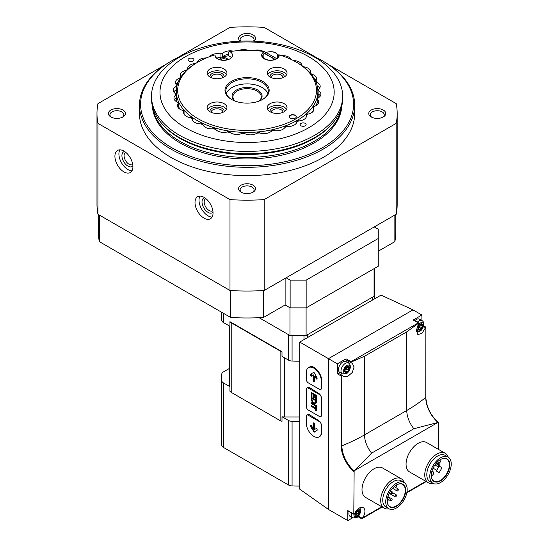 <?xml version="1.0" encoding="UTF-8"?>
<svg xmlns="http://www.w3.org/2000/svg" width="548" height="548" viewBox="0 0 548 548"><rect width="100%" height="100%" fill="white"/><g stroke="black" fill="none" stroke-linecap="round" stroke-linejoin="round"><path stroke-width="0.82" d="M98.393 214.501L98.393 232.133A148.693 85.844 0 0 0 99.304 241.62L230.639 317.45A148.693 85.844 0 0 0 263.519 317.45L285.131 304.976L290.139 307.866L306.161 307.866L378.257 266.239L378.257 229.242L374.25 226.927L396.211 214.247A150.104 86.666 0 0 0 397.184 204.383L397.184 113.498A150.104 86.666 0 0 0 396.211 103.634L328.499 64.541M99.304 215.028L99.304 241.62M230.639 290.522L230.639 317.45M263.519 290.522L263.519 317.45M285.131 278.377L285.131 304.976M165.66 64.541L97.948 103.634A150.104 86.666 0 0 0 96.975 113.498L96.975 204.383A150.104 86.666 0 0 0 97.948 214.247L229.989 290.481A150.104 86.666 0 0 0 264.17 290.481L286.131 277.802L290.139 280.11L290.139 307.866M290.139 280.11L306.161 280.11L306.161 307.866M306.161 280.11L378.257 238.49M378.257 251.21L394.861 241.62A148.693 85.844 0 0 0 395.772 232.133L395.772 214.501M394.861 215.028L394.861 241.62M286.131 277.802L374.25 226.927M316.689 57.725L264.17 27.4A150.104 86.666 0 0 0 229.989 27.4L177.47 57.725M96.975 113.498A150.104 86.666 0 0 0 97.948 123.369L97.948 214.247M123.917 151.077A12.748 7.357 60 0 1 132.239 162.311A12.748 7.357 60 0 1 130.287 172.524A12.748 7.357 60 0 1 117.546 165.16A12.748 7.357 60 0 1 117.546 150.447A12.748 7.357 60 0 1 123.917 151.077M204.02 197.328A12.748 7.357 60 0 1 212.35 208.555A12.748 7.357 60 0 1 210.398 218.768A12.748 7.357 60 0 1 197.65 211.412A12.748 7.357 60 0 1 197.65 196.698A12.748 7.357 60 0 1 204.02 197.328M97.948 123.369L229.989 199.602L229.989 290.481M229.989 199.602A150.104 86.666 0 0 0 264.17 199.602L264.17 290.481M264.17 199.602L396.211 123.369L396.211 214.247M396.211 123.369A150.104 86.666 0 0 0 397.184 113.498M383.264 110.032A8.494 4.905 180 0 1 383.264 116.971A8.494 4.905 180 0 1 371.243 116.971A8.494 4.905 180 0 1 371.243 110.032A8.494 4.905 180 0 1 383.264 110.032M122.916 110.032A8.494 4.905 180 0 1 122.916 116.971A8.494 4.905 180 0 1 110.902 116.971A8.494 4.905 180 0 1 110.902 110.032A8.494 4.905 180 0 1 122.916 110.032M240.154 41.189A8.494 4.905 180 0 1 241.593 34.599A8.494 4.905 180 0 1 253.087 34.873A8.494 4.905 180 0 1 254.005 41.189M253.087 185.183A8.494 4.905 180 0 1 253.087 192.122A8.494 4.905 180 0 1 241.072 192.122A8.494 4.905 180 0 1 241.072 185.183A8.494 4.905 180 0 1 253.087 185.183M184.635 54.451A106.49 61.479 0 0 0 171.777 60.773L170.976 61.239A107.62 62.136 0 0 0 139.459 105.175L139.459 113.498A107.62 62.136 0 0 0 170.976 157.434A107.62 62.136 0 0 0 288.269 170.908A107.62 62.136 0 0 0 354.707 113.498L354.707 105.175A107.62 62.136 0 0 0 323.183 61.239L322.382 60.773A106.49 61.479 0 0 0 309.524 54.451M139.459 105.175A107.62 62.136 0 0 0 170.976 149.111A107.62 62.136 0 0 0 288.269 162.578A107.62 62.136 0 0 0 354.707 105.175M171.777 60.773A106.49 61.479 0 0 0 171.777 147.727A106.49 61.479 0 0 0 322.382 147.727A106.49 61.479 0 0 0 322.382 60.773M212.076 217.056A12.748 7.357 60 0 1 201.657 209.096A12.748 7.357 60 0 1 199.979 196.095M213.014 212.172A8.494 4.905 60 0 1 203.781 207.87A8.494 4.905 60 0 1 204.671 197.725M212.836 210.665A6.96 4.021 60 0 1 212.597 210.822A6.96 4.021 60 0 1 205.63 206.802A6.96 4.021 60 0 1 205.63 198.766A6.96 4.021 60 0 1 205.897 198.636M131.965 170.805A12.748 7.357 60 0 1 121.546 162.852A12.748 7.357 60 0 1 119.868 149.851M132.904 165.921A8.494 4.905 60 0 1 123.677 161.626A8.494 4.905 60 0 1 124.567 151.481M132.732 164.414A6.96 4.021 60 0 1 132.486 164.578A6.96 4.021 60 0 1 125.526 160.557A6.96 4.021 60 0 1 125.526 152.515A6.96 4.021 60 0 1 125.787 152.385M241.668 192.437A6.96 4.021 180 0 1 240.12 189.909A6.96 4.021 180 0 1 244.415 186.19A6.96 4.021 180 0 1 252.005 187.067A6.96 4.021 180 0 1 254.046 189.909A6.96 4.021 180 0 1 252.491 192.437M240.668 41.169A6.96 4.021 180 0 1 240.12 39.6A6.96 4.021 180 0 1 244.415 35.88A6.96 4.021 180 0 1 252.005 36.757A6.96 4.021 180 0 1 254.046 39.6A6.96 4.021 180 0 1 253.491 41.169M111.497 117.279A6.96 4.021 180 0 1 109.943 114.751A6.96 4.021 180 0 1 114.244 111.038A6.96 4.021 180 0 1 121.834 111.908A6.96 4.021 180 0 1 123.869 114.751A6.96 4.021 180 0 1 122.32 117.279M371.839 117.279A6.96 4.021 180 0 1 370.29 114.751A6.96 4.021 180 0 1 374.592 111.038A6.96 4.021 180 0 1 382.175 111.908A6.96 4.021 180 0 1 384.216 114.751A6.96 4.021 180 0 1 382.668 117.279M282.001 351.727L229.941 321.669A6.09 3.514 0 0 0 231.222 322.758L280.124 350.987A6.09 3.514 0 0 0 282.001 351.727L282.001 356.358L288.508 360.111L288.508 334.677L259.101 317.696L289.961 335.506A76.467 44.148 0 0 0 306.099 335.506L374.072 296.263A76.467 44.148 0 0 0 374.496 291.605A76.467 44.148 0 0 0 374.263 288.173M289.961 307.757L289.961 335.506M374.072 268.657L374.072 296.263M306.099 307.866L306.099 335.506M351.062 362.797L345.767 359.762L346.055 358.81L337.383 363.81L299.715 342.068L299.715 489.172L328.471 509.441L347.795 520.6L352.576 517.839M299.715 342.068L381.052 295.112L412.98 309.873L328.471 358.666L328.471 509.441M319.162 436.893L319.648 436.612C321.005 435.776 321.703 434.174 321.731 431.817L321.731 424.878L319.833 421.35L309.394 414.658L308.051 414.473L306.928 415.124A2.829 1.637 -120 0 0 306.339 416.425L306.339 423.357A10.618 6.131 -120 0 0 310.976 434.05A10.618 6.131 -120 0 0 319.162 436.893A10.618 6.131 -120 0 0 321.361 432.03L321.361 425.097A2.829 1.637 -120 0 0 319.354 421.624L308.339 415.268A2.829 1.637 -120 0 0 306.928 415.124M320.964 416.418L321.731 415.048L321.731 397.711L319.833 394.176L309.394 387.484L308.051 387.306L306.928 387.957A2.829 1.637 -120 0 0 306.339 389.251L306.339 406.595A2.829 1.637 -120 0 0 308.339 410.062L319.354 416.425A2.829 1.637 -120 0 0 320.772 416.562A2.829 1.637 -120 0 0 321.361 415.268L321.361 397.923A2.829 1.637 -120 0 0 319.354 394.457L308.339 388.094A2.829 1.637 -120 0 0 306.928 387.957M320.964 389.244L321.731 387.881L321.731 380.942C322.012 373.702 313.689 364.167 309.586 367.023L308.538 367.626A10.618 6.131 -120 0 0 306.339 372.482L306.339 379.422A2.829 1.637 -120 0 0 308.339 382.894L319.354 389.251A2.829 1.637 -120 0 0 320.772 389.388A2.829 1.637 -120 0 0 321.361 388.094L321.361 381.155A10.618 6.131 -120 0 0 316.723 370.469A10.618 6.131 -120 0 0 308.538 367.626M421.892 320.546L421.892 315.018L413.219 320.025L418.768 323.06L406.774 331.841L406.774 410.466A169.935 98.113 0 0 0 425.755 397.416L425.755 397.04M421.892 315.018L412.98 309.873M438.318 449.292L438.318 422.679M348.192 510.818L347.795 510.585L347.795 520.6M347.795 510.585L353.803 514.051L354.131 470.814L437.982 422.405A22.591 13.042 60 0 1 425.755 397.416L425.858 327.135L421.939 333.444L417.864 334.568L416.405 330.259L418.836 323.08L413.219 320.025M337.383 363.81L337.383 373.825L341.178 376.024L341.178 445.791L341.904 445.825A169.935 98.113 0 0 0 364.516 434.865L406.774 410.466A20.023 11.563 60 0 0 413.87 428.735L437.283 422.666M433.036 483.363A16.995 9.809 -60 0 1 428.269 482.733L409.589 471.958A16.995 9.809 -60 0 1 409.589 452.333A16.995 9.809 -60 0 1 426.584 442.524L445.257 453.306A16.995 9.809 -60 0 1 448.182 457.121M388.977 508.797A16.995 9.809 -60 0 1 384.21 508.174L365.53 497.392A16.995 9.809 -60 0 1 365.53 477.767A16.995 9.809 -60 0 1 382.525 467.958L401.198 478.74A16.995 9.809 -60 0 1 404.129 482.555M353.803 514.051L354.542 513.873A7.932 4.576 120 0 1 363.276 507.66A7.932 4.576 120 0 1 362.646 517.805L361.475 518.483L362.228 518.305L358.584 516.202M345.767 359.762L351.179 362.865L351.062 361.694L418.227 322.916M351.186 362.07L364.516 356.241L406.774 331.841M354.131 470.814A22.591 13.042 60 0 1 341.904 445.825L341.904 375.599L342.39 375.62L341.178 376.024M351.179 362.865L352.289 363.269L354.083 366.989L352.275 372.455L347.85 376.353L343.329 376.401L342.39 375.62M354.83 470.266L371.613 453.134L413.87 428.735M396.362 485.021A12.775 7.377 -60 0 1 402.643 484.446A12.775 7.377 -60 0 1 404.602 494.68A12.775 7.377 -60 0 1 396.259 505.941A12.775 7.377 -60 0 1 389.875 506.571A12.775 7.377 -60 0 1 387.231 500.838M229.434 326.005L229.434 385.251A6.09 3.514 0 0 0 229.941 386.655L229.941 391.279A6.09 3.514 0 0 0 231.222 392.361L280.124 420.597A6.09 3.514 0 0 0 282.001 421.337L282.001 416.713A6.09 3.514 0 0 0 284.426 417.001L299.715 417.001M229.941 321.669L229.941 326.293L223.433 322.539L223.433 313.285M307.544 337.554L307.544 334.677L372.626 297.098L372.626 299.975M221.556 312.209L221.556 317.045A76.467 44.148 0 0 0 221.789 320.484A5.665 3.267 0 0 0 223.433 322.539M288.508 360.111A5.665 3.267 0 0 0 292.077 361.057A76.467 44.148 0 0 0 299.715 361.18M292.077 361.057L292.077 335.623A76.467 44.148 0 0 0 303.982 335.623L303.982 339.609M374.263 299.03L374.263 295.043A76.467 44.148 0 0 0 374.496 291.605L374.496 268.41M229.434 368.441L223.433 371.907A5.665 3.267 0 0 0 221.789 373.962A76.467 44.148 0 0 0 221.556 377.401A76.467 44.148 0 0 0 221.789 380.839A5.665 3.267 0 0 0 223.433 382.894L229.941 386.655M282.001 416.713L288.508 420.467A5.665 3.267 0 0 0 292.077 421.419A76.467 44.148 0 0 0 299.715 421.535M221.556 377.401L221.556 441.921A76.467 44.148 0 0 0 221.789 445.353A5.665 3.267 0 0 0 223.433 447.415L288.508 484.987A5.665 3.267 0 0 0 292.077 485.932A76.467 44.148 0 0 0 299.715 486.055M396.457 506.284A13.056 7.535 -60 0 1 387.224 500.954A13.056 7.535 -60 0 1 396.457 484.966A13.056 7.535 -60 0 1 405.691 490.296A13.056 7.535 -60 0 1 396.457 506.284M396.457 507.996A15.152 8.747 -60 0 1 388.881 508.75A15.152 8.747 -60 0 1 388.881 491.248A15.152 8.747 -60 0 1 404.034 482.5A15.152 8.747 -60 0 1 406.356 494.645A15.152 8.747 -60 0 1 396.457 507.996M388.881 508.75L385.881 507.01A15.152 8.747 -60 0 1 385.881 489.515A15.152 8.747 -60 0 1 401.033 480.767L404.034 482.5M384.21 508.174A16.995 9.809 -60 0 1 384.21 488.549A16.995 9.809 -60 0 1 401.198 478.74M440.414 459.587A12.775 7.377 -60 0 1 446.702 459.012A12.775 7.377 -60 0 1 448.661 469.246A12.775 7.377 -60 0 1 440.318 480.5A12.775 7.377 -60 0 1 433.934 481.137A12.775 7.377 -60 0 1 431.283 475.404M440.517 480.849A13.056 7.535 -60 0 1 431.283 475.52A13.056 7.535 -60 0 1 440.517 459.525A13.056 7.535 -60 0 1 449.75 464.855A13.056 7.535 -60 0 1 440.517 480.849M440.517 482.562A15.152 8.747 -60 0 1 432.941 483.309A15.152 8.747 -60 0 1 432.941 465.814A15.152 8.747 -60 0 1 448.093 457.066A15.152 8.747 -60 0 1 450.415 469.204A15.152 8.747 -60 0 1 440.517 482.562M432.941 483.309L429.94 481.576A15.152 8.747 -60 0 1 429.94 464.081A15.152 8.747 -60 0 1 445.092 455.333L448.093 457.066M428.269 482.733A16.995 9.809 -60 0 1 428.269 463.115A16.995 9.809 -60 0 1 445.257 453.306M438.606 465.136L438.606 467.088L436.749 470.3A0.849 0.493 120 0 0 436.749 471.28L438.729 472.424A0.849 0.493 120 0 0 439.578 471.938L441.565 468.506A0.849 0.493 120 0 0 441.565 467.519L439.708 466.451L439.845 463.471A0.993 0.575 120 0 0 439.654 462.875A0.993 0.575 120 0 0 438.832 463.204A0.993 0.575 120 0 0 438.462 464.272L438.606 465.136L435.927 463.594M438.606 467.088L434.913 464.951M436.749 471.28L438.729 472.424M387.231 500.769L387.991 500.331A1.699 0.98 120 0 0 389.101 498.831A1.699 0.98 120 0 0 388.84 497.474A1.699 0.98 120 0 0 387.991 497.557L387.587 497.783M392.094 494.029A1.13 0.651 120 0 0 392.834 493.029A1.13 0.651 120 0 0 392.663 492.125A1.13 0.651 120 0 0 391.525 492.775A1.13 0.651 120 0 0 391.525 494.084A1.13 0.651 120 0 0 392.094 494.029M395.204 485.788A1.13 0.651 120 0 0 395.142 487.199A1.13 0.651 120 0 0 395.704 487.145A1.13 0.651 120 0 0 396.444 486.145A1.13 0.651 120 0 0 396.273 485.24A1.13 0.651 120 0 0 396.088 485.185M397.601 490.85A1.13 0.651 120 0 0 398.341 489.85A1.13 0.651 120 0 0 398.17 488.946A1.13 0.651 120 0 0 397.033 489.597A1.13 0.651 120 0 0 397.033 490.905A1.13 0.651 120 0 0 397.601 490.85M395.704 496.741A1.13 0.651 120 0 0 396.444 495.741A1.13 0.651 120 0 0 396.273 494.837A1.13 0.651 120 0 0 395.142 495.488A1.13 0.651 120 0 0 395.142 496.796A1.13 0.651 120 0 0 395.704 496.741M391.327 500.769A1.13 0.651 120 0 0 392.067 499.769A1.13 0.651 120 0 0 391.895 498.865A1.13 0.651 120 0 0 390.758 499.516A1.13 0.651 120 0 0 390.758 500.824A1.13 0.651 120 0 0 391.327 500.769M431.29 475.609A2.124 1.226 120 0 0 432.139 475.424A2.124 1.226 120 0 0 433.53 473.554A2.124 1.226 120 0 0 433.201 471.849A2.124 1.226 120 0 0 431.653 472.335M439.53 462.807A2.124 1.226 120 0 0 440.599 459.484M437.941 461.437A2.124 1.226 120 0 0 437.873 461.848M339.972 374.209A7.932 4.576 120 0 0 342.226 373.805M348.453 363.016A7.932 4.576 120 0 0 347.679 360.858M342.24 375.531L338.061 373.106L337.383 373.825M342.274 373.832L339.774 372.387A6.234 3.596 -60 0 1 339.774 365.194A6.234 3.596 -60 0 1 346 361.598L348.507 363.043A6.234 3.596 -60 0 0 342.274 366.639A6.234 3.596 -60 0 0 342.274 373.832L346.384 373.626C347.822 373.099 349.11 371.229 350.241 368.023C350.528 365.441 349.953 363.783 348.507 363.043M414.788 320.738A6.234 3.596 -60 0 1 419.501 319.162L422.001 320.607A6.234 3.596 -60 0 0 417.288 322.183M351.7 513.031A6.234 3.596 -60 0 0 352.686 517.901L350.186 516.456A6.234 3.596 -60 0 1 349.192 511.585M346.891 372.078A3.398 1.959 -60 0 1 344.808 369.119A3.398 1.959 -60 0 1 348.973 366.715A3.398 1.959 -60 0 1 346.891 372.078M346.288 367.386A1.171 0.678 120 0 0 346.309 367.393A1.171 0.678 120 0 0 347.494 366.687A0.671 0.384 120 0 1 348.295 366.763A1.171 0.678 120 0 0 348.501 367.592A1.171 0.678 120 0 0 348.898 367.619A0.671 0.384 120 0 1 348.898 368.681A1.171 0.678 120 0 0 348.295 370.236A0.671 0.384 120 0 1 347.507 371.229A0.671 0.384 120 0 0 347.507 371.229A1.171 0.678 -60 0 0 347.48 371.215A1.171 0.678 -60 0 0 346.288 371.921A0.671 0.384 120 0 1 345.493 371.852A1.171 0.678 120 0 0 345.288 371.017A1.171 0.678 120 0 0 344.891 370.996A0.671 0.384 120 0 1 344.891 369.927A1.171 0.678 120 0 0 345.493 368.379A0.671 0.384 120 0 1 346.281 367.379L346.288 367.386A0.671 0.384 120 0 0 346.281 367.379L346.309 367.393M357.31 516.148A3.398 1.959 -60 0 1 355.227 513.188A3.398 1.959 -60 0 1 359.385 510.784A3.398 1.959 -60 0 1 357.31 516.148M356.707 511.455A1.171 0.678 120 0 0 356.721 511.462A1.171 0.678 120 0 0 357.913 510.757A0.671 0.384 120 0 1 358.707 510.832A1.171 0.678 120 0 0 358.913 511.661A1.171 0.678 120 0 0 359.31 511.688A0.671 0.384 120 0 1 359.31 512.75A1.171 0.678 120 0 0 358.707 514.298A0.671 0.384 120 0 1 357.919 515.298A0.671 0.384 120 0 0 357.919 515.298A1.171 0.678 -60 0 0 357.892 515.284A1.171 0.678 -60 0 0 356.707 515.99A0.671 0.384 120 0 1 355.905 515.915A1.171 0.678 120 0 0 355.7 515.086A1.171 0.678 120 0 0 355.303 515.058A0.671 0.384 120 0 1 355.303 513.997A1.171 0.678 120 0 0 355.905 512.449A0.671 0.384 120 0 1 356.693 511.448L356.707 511.455A0.671 0.384 120 0 0 356.693 511.448L356.721 511.462M420.391 329.649A3.398 1.959 -60 0 1 418.309 326.683A3.398 1.959 -60 0 1 422.474 324.286A3.398 1.959 -60 0 1 420.391 329.649M419.789 324.95A1.171 0.678 120 0 0 419.802 324.964A1.171 0.678 120 0 0 420.994 324.258A0.671 0.384 120 0 1 421.789 324.327A1.171 0.678 120 0 0 422.001 325.156A1.171 0.678 120 0 0 422.392 325.183A0.671 0.384 120 0 1 422.392 326.245A1.171 0.678 120 0 0 421.789 327.8A0.671 0.384 120 0 1 421.001 328.8A0.671 0.384 120 0 0 421.001 328.8A1.171 0.678 -60 0 0 420.974 328.779A1.171 0.678 -60 0 0 419.789 329.485A0.671 0.384 120 0 1 418.994 329.416A1.171 0.678 120 0 0 418.782 328.588A1.171 0.678 120 0 0 418.391 328.56A0.671 0.384 120 0 1 418.391 327.499A1.171 0.678 120 0 0 418.994 325.944A0.671 0.384 120 0 1 419.782 324.943L419.789 324.95A0.671 0.384 120 0 0 419.782 324.943L419.802 324.964M345.521 370.085A0.671 0.384 120 0 0 346.288 369.078A1.171 0.678 120 0 1 346.891 367.523A0.671 0.384 120 0 0 347.185 367.105M345.473 370.058L345.493 370.071A1.171 0.678 120 0 0 345.473 370.058A1.171 0.678 120 0 0 344.596 370.352M355.933 514.154A0.671 0.384 120 0 0 356.707 513.147A1.171 0.678 120 0 1 357.303 511.592A0.671 0.384 120 0 0 357.604 511.174M357.878 515.271L355.905 514.14A1.171 0.678 120 0 0 355.892 514.127A1.171 0.678 120 0 0 355.008 514.421M419.015 327.649A0.671 0.384 120 0 0 419.789 326.642A1.171 0.678 120 0 1 420.391 325.094A0.671 0.384 120 0 0 420.686 324.669M418.973 327.629L418.987 327.636A1.171 0.678 120 0 0 418.973 327.629A1.171 0.678 120 0 0 418.09 327.916M317.011 377.586L314.209 372.729L313.641 372.407L310.839 374.024L310.723 375.442L311.408 376.161L313.127 375.168L313.127 380.565L314.326 381.723L314.723 381.49L314.723 376.092L316.443 379.072L317.128 379.141L317.011 377.586M313.641 372.407L310.839 374.024L311.339 373.736L311.223 375.147L311.901 375.873M316.354 402.198L316.354 400.239L311.346 397.348L311.346 399.307A3.555 2.055 -120 0 0 312.99 402.732A3.555 2.055 -120 0 0 315.627 403.575A3.555 2.055 -120 0 0 316.354 402.198M316.354 399.54L316.354 395.382L311.346 392.491L311.346 396.649L311.997 397.026L311.997 393.615L313.6 394.539L313.6 397.601L314.251 397.978L314.251 394.916L315.703 395.752L315.703 399.163L316.354 399.54M316.354 406.945L315.655 406.534L315.655 408.096L311.346 405.609L311.346 406.424L315.655 408.904L315.655 410.466L316.354 410.87L316.354 406.945M316.354 405.609L311.346 402.718L311.346 403.534L316.354 406.424L316.354 405.609M314.326 423.344L313.127 423.118L313.127 428.509L311.408 425.536L310.723 425.467L310.839 427.015L314.209 432.201L317.128 430.324L317.128 429.166L316.443 428.447L314.723 429.433L314.723 424.042L314.326 423.344M316.443 428.447L315.23 429.146M314.723 381.374L313.627 380.278L313.627 374.88L313.127 375.168M317.128 379.01L315.23 375.805L314.723 376.092M313.627 422.94L313.627 428.221L313.127 428.509M311.223 425.31L311.339 426.728L314.71 431.913M311.846 403.013L311.346 403.534M311.846 403.239L316.354 405.842M316.155 406.828L316.155 407.808L315.655 408.096M311.846 405.904L311.346 406.424M311.846 406.13L316.155 408.616L315.655 408.904M316.155 408.616L316.155 410.178L315.655 410.466M311.846 392.779L311.846 396.362L311.346 396.649M313.6 394.539L314.1 394.252L312.497 393.327L311.997 393.615M314.1 394.252L314.1 397.314L313.6 397.601M315.703 395.752L316.203 395.464L314.751 394.629L314.251 394.916M316.203 395.464L316.203 398.875L315.703 399.163M311.846 397.636L311.846 399.019L311.346 399.307M315.655 400.643L312.045 398.56L312.045 399.718A2.562 1.48 -120 0 0 313.244 402.157A2.562 1.48 -120 0 0 315.127 402.753A2.562 1.48 -120 0 0 315.655 401.794L315.655 400.643L316.155 400.348L312.545 398.273L312.045 398.56M315.127 402.753L315.634 402.465A2.562 1.48 -120 0 0 316.155 401.506L315.655 401.794M316.155 401.506L316.155 400.348M311.846 399.019A3.555 2.055 -120 0 0 312.237 400.554M313.134 402.047A3.555 2.055 -120 0 0 315.86 403.397M266.102 52.54L265.492 52.882L266.102 52.54L276.35 58.451A7.336 4.233 0 0 0 275.61 52.964A7.336 4.233 0 0 0 266.102 52.54M318.162 96.27A71.089 41.045 0 0 0 317.888 93.187M176.278 93.187A71.089 41.045 0 0 0 176.127 94.304M192.273 119.272L192.273 117.902A71.089 41.045 180 0 1 191.403 117.279L190.567 117.656A71.658 41.367 180 0 0 192.238 118.848A8.782 5.069 0 0 0 200.965 123.889L201.808 123.403A71.089 41.045 180 0 0 202.883 123.91L203.027 124.855A71.658 41.367 180 0 1 200.965 123.889M184.06 114.203L184.06 110.751A71.089 41.045 180 0 1 183.429 110.038L182.642 110.319A71.658 41.367 180 0 0 183.847 111.682A8.782 5.069 0 0 0 183.669 112.71A8.782 5.069 0 0 0 190.567 117.656M178.6 102.771L178.223 103.668A71.658 41.367 180 0 1 177.538 102.188L178.237 101.997A71.089 41.045 180 0 0 178.6 102.771L178.6 106.702A71.089 41.045 0 0 0 179.977 109.237M176.127 94.311L175.607 95.153A71.658 41.367 180 0 1 175.47 93.626L176.059 93.509A71.089 41.045 180 0 0 176.127 94.311L176.127 98.243A71.089 41.045 0 0 0 176.792 101.839M176.278 92.037A71.089 41.045 0 0 0 176.072 93.729M176.764 86.748L176.764 85.741A71.089 41.045 180 0 1 176.977 84.947L176.977 85.783M180.47 77.672L180.47 77.432A71.089 41.045 180 0 1 180.963 76.679L180.963 76.898M187.087 69.822L187.087 69.747A71.089 41.045 180 0 1 187.841 69.075L187.841 69.137M196.814 62.739L196.41 62.972A71.658 41.367 180 0 0 195.485 63.52L196.321 63.027A71.089 41.045 180 0 1 196.814 62.739A71.089 41.045 180 0 1 196.91 62.684M220.954 57.239L220.954 53.594A71.089 41.045 180 0 1 222.255 53.307L222.255 56.944M265.807 52.17A71.089 41.045 180 0 1 266.15 52.224L266.15 52.3M278.733 56.903L278.733 55.012A71.089 41.045 180 0 1 278.85 55.047M301.886 65.65L301.886 65.623A71.089 41.045 180 0 1 302.763 66.246L302.763 66.281M310.1 72.898L310.1 72.774A71.089 41.045 180 0 1 310.73 73.487L310.73 73.624M315.566 81.145L315.566 80.755A71.089 41.045 180 0 1 315.922 81.529L315.922 81.974M318.066 97.928A71.089 41.045 0 0 0 318.169 95.695A71.089 41.045 0 0 0 318.107 93.948L318.107 90.016A71.089 41.045 180 0 0 318.032 89.214L318.032 93.146A71.089 41.045 0 0 0 317.888 92.037M311.942 112.491A71.089 41.045 0 0 0 313.196 110.778L313.196 106.846A71.089 41.045 180 0 0 313.696 106.093L314.442 106.333A8.782 5.069 0 0 0 318.778 101.955A8.782 5.069 0 0 0 317.635 99.455A71.658 41.367 180 0 0 318.046 97.941L317.402 97.784A71.089 41.045 180 0 1 317.182 98.578L317.182 102.51A71.089 41.045 0 0 1 316.052 105.634M298.681 120.93A71.658 41.367 180 0 1 296.797 122.012L296.852 121.067A71.089 41.045 180 0 0 297.838 120.498L298.681 120.93A8.782 5.069 0 0 0 306.483 115.895A8.782 5.069 0 0 0 306.442 115.395A71.658 41.367 180 0 0 307.887 114.107L307.079 113.779A71.089 41.045 180 0 1 306.318 114.45L306.318 116.875M287.214 126.499L286.378 125.965A71.089 41.045 180 0 1 285.213 126.403L284.987 127.335A71.658 41.367 180 0 0 287.214 126.499A8.782 5.069 0 0 0 296.797 122.012M273.993 130.568L273.205 129.931A71.089 41.045 180 0 1 271.904 130.219L271.513 131.116A71.658 41.367 180 0 0 273.993 130.568A8.782 5.069 0 0 0 284.987 127.335M259.601 132.959L258.889 132.232A71.089 41.045 180 0 1 257.512 132.363L256.978 133.198A71.658 41.367 180 0 0 259.601 132.959A8.782 5.069 0 0 0 271.513 131.116M244.655 133.568L244.052 132.767A71.089 41.045 180 0 1 242.668 132.726L242.004 133.493A71.658 41.367 180 0 0 244.655 133.568A8.782 5.069 0 0 0 256.978 133.198M229.818 132.376L229.352 131.506A71.089 41.045 180 0 1 228.009 131.301L227.256 131.979A71.658 41.367 180 0 0 229.818 132.376A8.782 5.069 0 0 0 242.004 133.493M215.741 129.424L215.426 128.513A71.089 41.045 180 0 1 214.193 128.15L213.371 128.732A71.658 41.367 180 0 0 215.741 129.424A8.782 5.069 0 0 0 227.256 131.979M317.861 97.9A70.802 40.881 0 0 0 317.888 96.852L317.888 91.53A70.802 40.881 180 0 1 274.178 129.301A70.802 40.881 180 0 1 197.013 120.437A70.802 40.881 180 0 1 176.278 91.53A70.802 40.881 180 0 1 197.013 62.623L198.013 62.047A69.391 40.059 180 0 1 214.987 54.855A8.782 5.069 0 0 0 214.953 55.266A8.782 5.069 0 0 0 223.735 60.335A8.782 5.069 0 0 0 232.516 55.266A8.782 5.069 0 0 0 229.77 51.581L228.352 52.108L228.352 55.807A70.802 40.881 0 0 0 216.707 58.3M176.278 91.53L176.278 96.852A70.802 40.881 0 0 0 176.805 101.846M215.309 56.684L214.987 54.855M265.807 52.43L264.396 51.581A8.782 5.069 0 0 0 261.643 55.266A8.782 5.069 0 0 0 270.424 60.335A8.782 5.069 0 0 0 279.206 55.266A8.782 5.069 0 0 0 279.179 54.855L278.85 56.684M279.179 54.855A69.391 40.059 180 0 1 296.146 62.047L297.146 62.623A70.802 40.881 180 0 1 317.888 91.53M296.146 62.047A69.391 40.059 180 0 1 296.146 118.704A69.391 40.059 180 0 1 198.013 118.704A69.391 40.059 180 0 1 198.013 62.047M278.733 55.012L278.425 55.019A8.782 5.069 0 0 0 277.672 54.252M233.181 51.128A8.782 5.069 0 0 0 222.646 53.334L222.255 53.307M220.954 53.594L220.166 53.882A8.782 5.069 0 0 0 209.432 56.725M187.087 69.747L186.272 70.343A71.658 41.367 180 0 1 187.717 69.055L187.841 69.075M180.47 77.432L179.723 78.117A71.658 41.367 180 0 1 180.676 76.686L180.963 76.679M176.764 85.741L176.114 86.509A71.658 41.367 180 0 1 176.525 84.995L176.977 84.947M184.06 110.751L183.847 111.682M192.273 117.902L192.238 118.786M306.442 115.395L306.318 114.45M314.442 106.333A71.658 41.367 180 0 1 313.49 107.764L313.196 106.846M317.635 99.455L317.182 98.578M318.032 89.214L318.552 89.297A71.658 41.367 180 0 1 318.696 90.824L318.107 90.016M315.566 80.755L315.936 80.782A71.658 41.367 180 0 1 316.628 82.262L315.922 81.529M310.1 72.774L310.312 72.761A71.658 41.367 180 0 1 311.517 74.131L310.73 73.487M301.886 65.623L301.921 65.596A71.658 41.367 180 0 1 303.592 66.788L302.763 66.246M229.77 51.581A69.391 40.059 180 0 1 264.396 51.581M262.704 81.357A22.091 12.755 180 0 1 262.704 99.394A22.091 12.755 180 0 1 231.462 99.394A22.091 12.755 180 0 1 231.462 81.357A22.091 12.755 180 0 1 262.704 81.357M270.109 111.765A9.912 5.72 0 0 0 280.912 113.004A9.912 5.72 0 0 0 287.036 107.716A9.912 5.72 0 0 0 284.131 103.668A9.912 5.72 0 0 0 273.329 102.428A9.912 5.72 0 0 0 267.205 107.716A9.912 5.72 0 0 0 270.109 111.765A7.083 4.089 180 0 1 273.952 107.531A7.083 4.089 180 0 1 282.124 108.299A7.083 4.089 180 0 1 284.131 111.765M290.235 118.183A3.541 2.041 0 0 0 294.098 118.628A3.541 2.041 0 0 0 296.283 116.738A3.541 2.041 0 0 0 295.242 115.292A3.541 2.041 0 0 0 291.385 114.847A3.541 2.041 0 0 0 289.2 116.738A3.541 2.041 0 0 0 290.235 118.183M284.131 68.986A9.912 5.72 180 0 1 287.036 73.028A9.912 5.72 180 0 1 277.124 78.754A9.912 5.72 180 0 1 267.205 73.028A9.912 5.72 180 0 1 273.329 67.747A9.912 5.72 180 0 1 284.131 68.986M224.05 68.986A9.912 5.72 180 0 1 226.954 73.028A9.912 5.72 180 0 1 217.042 78.754A9.912 5.72 180 0 1 207.13 73.028A9.912 5.72 180 0 1 213.247 67.747A9.912 5.72 180 0 1 224.05 68.986M224.05 103.668A9.912 5.72 180 0 1 226.954 107.716A9.912 5.72 180 0 1 217.042 113.443A9.912 5.72 180 0 1 207.13 107.716A9.912 5.72 180 0 1 213.247 102.428A9.912 5.72 180 0 1 224.05 103.668M231.763 99.565A21.242 12.261 180 0 1 225.838 91.071A21.242 12.261 180 0 1 238.949 79.741A21.242 12.261 180 0 1 262.102 82.399A21.242 12.261 180 0 1 268.321 91.071A21.242 12.261 180 0 1 262.396 99.565M226.303 93.612A21.242 12.261 180 0 1 241.045 84.399A21.242 12.261 180 0 1 262.102 87.481A21.242 12.261 180 0 1 267.862 93.612M234.448 100.839A15.008 8.665 180 0 1 237.661 89.406A15.008 8.665 180 0 1 257.697 90.03A15.008 8.665 180 0 1 259.711 100.839M234.893 101.01A14.159 8.179 180 0 1 232.921 96.852A14.159 8.179 180 0 1 241.661 89.297A14.159 8.179 180 0 1 257.094 91.071A14.159 8.179 180 0 1 261.238 96.852A14.159 8.179 180 0 1 259.266 101.01M341.801 105.983A94.77 54.718 180 0 1 247.08 158.968A94.77 54.718 180 0 1 152.358 105.983M341.568 106.928A94.77 54.718 180 0 1 247.08 157.413A94.77 54.718 180 0 1 152.591 106.928M334.027 121.505A94.77 54.718 180 0 1 333.972 121.588A94.77 54.718 180 0 1 247.08 154.461A94.77 54.718 180 0 1 160.194 121.588A94.77 54.718 180 0 1 160.132 121.505M342.664 96.229L342.664 98.585A95.585 55.184 180 0 1 247.08 153.769A95.585 55.184 180 0 1 151.495 98.585L151.495 96.229A95.585 55.184 180 0 1 210.501 45.244A95.585 55.184 180 0 1 314.668 57.204A95.585 55.184 180 0 1 342.664 96.229A95.585 55.184 180 0 1 247.08 151.419A95.585 55.184 180 0 1 151.495 96.229M308.661 56.67A87.091 50.279 180 0 1 269.623 140.795A87.091 50.279 180 0 1 162.955 79.213A87.091 50.279 180 0 1 308.661 56.67M203.027 124.855A8.782 5.069 0 0 0 213.371 128.732M178.223 103.668A8.782 5.069 0 0 0 177.484 105.702A8.782 5.069 0 0 0 182.642 110.319M175.607 95.153A8.782 5.069 0 0 0 173.963 98.106A8.782 5.069 0 0 0 177.538 102.188M176.114 86.509A8.782 5.069 0 0 0 173.25 90.256A8.782 5.069 0 0 0 175.47 93.626M179.723 78.117A8.782 5.069 0 0 0 175.381 82.488A8.782 5.069 0 0 0 176.525 84.995M186.272 70.343A8.782 5.069 0 0 0 180.258 75.151A8.782 5.069 0 0 0 180.676 76.686M195.485 63.52A8.782 5.069 0 0 0 187.676 68.555A8.782 5.069 0 0 0 187.717 69.055M206.377 57.93A8.782 5.069 0 0 0 197.362 62.424M248.182 50.32A8.782 5.069 0 0 0 238.359 50.628M263.369 51.43A8.782 5.069 0 0 0 253.553 50.485M291.043 59.383A8.782 5.069 0 0 0 281.658 55.643M301.921 65.602L301.921 65.602A8.782 5.069 0 0 0 293.44 60.568M310.312 72.761A8.782 5.069 0 0 0 310.49 71.74A8.782 5.069 0 0 0 303.592 66.788M315.936 80.782A8.782 5.069 0 0 0 316.676 78.748A8.782 5.069 0 0 0 311.517 74.131M318.552 89.297A8.782 5.069 0 0 0 320.196 86.344A8.782 5.069 0 0 0 316.628 82.262M318.046 97.941A8.782 5.069 0 0 0 320.909 94.194A8.782 5.069 0 0 0 318.696 90.824M307.887 114.107A8.782 5.069 0 0 0 313.901 109.299A8.782 5.069 0 0 0 313.49 107.764M301.051 125.814A2.973 1.719 0 0 0 304.291 126.184A2.973 1.719 0 0 0 306.127 124.602A2.973 1.719 0 0 0 305.257 123.382A2.973 1.719 0 0 0 302.017 123.012A2.973 1.719 0 0 0 300.181 124.602A2.973 1.719 0 0 0 301.051 125.814M193.108 58.636A2.973 1.719 180 0 1 193.978 59.848A2.973 1.719 180 0 1 191.005 61.568A2.973 1.719 180 0 1 188.033 59.848A2.973 1.719 180 0 1 189.868 58.266A2.973 1.719 180 0 1 193.108 58.636M318.251 103.695A8.782 5.069 0 0 0 317.182 102.51M320.381 95.927A8.782 5.069 0 0 0 318.107 93.948M319.669 88.077A8.782 5.069 0 0 0 317.237 86.015M316.141 80.481A8.782 5.069 0 0 0 314.353 78.782M228.352 54.416A8.782 5.069 0 0 0 222.57 56.882M220.323 57.382A8.782 5.069 0 0 0 215.645 57.232M181.703 75.836A8.782 5.069 0 0 0 180.922 76.686M178.107 82.289A8.782 5.069 0 0 0 175.908 84.228M176.333 89.865A8.782 5.069 0 0 0 173.778 91.989M176.127 98.243A8.782 5.069 0 0 0 174.49 99.846M178.6 106.702A8.782 5.069 0 0 0 178.018 107.435M267.671 109.449A9.912 5.72 180 0 1 284.131 107.141A9.912 5.72 180 0 1 286.57 109.449M271.274 112.34A5.857 3.377 180 0 1 271.267 112.189A5.857 3.377 180 0 1 274.877 109.066A5.857 3.377 180 0 1 281.261 109.799A5.857 3.377 180 0 1 282.974 112.189A5.857 3.377 180 0 1 282.967 112.34M207.596 109.449A9.912 5.72 180 0 1 224.05 107.141A9.912 5.72 180 0 1 226.488 109.449M210.028 111.765A7.083 4.089 180 0 1 213.871 107.531A7.083 4.089 180 0 1 222.05 108.299A7.083 4.089 180 0 1 224.05 111.765M211.192 112.34A5.857 3.377 180 0 1 211.186 112.189A5.857 3.377 180 0 1 214.802 109.066A5.857 3.377 180 0 1 221.18 109.799A5.857 3.377 180 0 1 222.892 112.189A5.857 3.377 180 0 1 222.885 112.34M207.596 74.768A9.912 5.72 180 0 1 224.05 72.452A9.912 5.72 180 0 1 226.488 74.768M210.028 77.076A7.083 4.089 180 0 1 213.871 72.843A7.083 4.089 180 0 1 222.05 73.61A7.083 4.089 180 0 1 224.05 77.076M211.192 77.652A5.857 3.377 180 0 1 211.186 77.501A5.857 3.377 180 0 1 214.802 74.377A5.857 3.377 180 0 1 221.18 75.11A5.857 3.377 180 0 1 222.892 77.501A5.857 3.377 180 0 1 222.885 77.652M267.671 74.768A9.912 5.72 180 0 1 284.131 72.452A9.912 5.72 180 0 1 286.57 74.768M270.109 77.076A7.083 4.089 180 0 1 273.952 72.843A7.083 4.089 180 0 1 282.124 73.61A7.083 4.089 180 0 1 284.131 77.076M271.274 77.652A5.857 3.377 180 0 1 271.267 77.501A5.857 3.377 180 0 1 274.877 74.377A5.857 3.377 180 0 1 281.261 75.11A5.857 3.377 180 0 1 282.974 77.501A5.857 3.377 180 0 1 282.967 77.652M231.441 57.691A8.782 5.069 0 0 0 228.352 55.807M227.927 59.718A4.247 2.452 0 0 0 223.735 57.67A4.247 2.452 0 0 0 219.543 59.718M226.954 59.979A3.48 2.007 0 0 0 223.735 58.739A3.48 2.007 0 0 0 220.515 59.979M275.315 59.472L265.492 53.807A8.186 4.727 0 0 0 265.273 53.903M265.492 53.807L265.492 52.882M263.889 53.807L264.499 53.464A7.336 4.233 0 0 0 265.239 58.951A7.336 4.233 0 0 0 274.747 59.376L264.499 53.464M289.207 116.854A3.541 2.041 180 0 1 291.481 115.059A3.541 2.041 180 0 1 295.242 115.525A3.541 2.041 180 0 1 296.276 116.854M346.055 358.81L351.062 361.694M353.803 471.472A23.146 13.364 60 0 1 341.178 445.791M362.646 517.805L381.771 506.763M406.924 492.241L425.83 481.329M364.516 356.241L364.516 434.865A20.023 11.563 60 0 0 371.613 453.134M231.222 322.758L231.222 392.361M284.426 357.755L284.426 417.001M280.124 350.987L280.124 420.597M221.789 320.484L221.789 312.339M223.433 382.894L223.433 447.415M288.508 420.467L288.508 484.987M221.789 380.839L221.789 445.353M292.077 421.419L292.077 485.932M438.462 464.272L436.366 463.06M436.749 470.3L433.071 468.177M423.481 326.56L425.419 327.683M346.774 372.969A4.576 2.644 -60 0 1 343.973 368.989A4.576 2.644 -60 0 1 349.576 365.749A4.576 2.644 -60 0 1 346.774 372.969M357.577 509.373A4.576 2.644 -60 0 1 360.413 511.668A4.576 2.644 -60 0 1 357.186 517.038A4.576 2.644 -60 0 1 354.029 514.339M420.268 330.54A4.576 2.644 -60 0 1 417.466 326.553A4.576 2.644 -60 0 1 423.07 323.32A4.576 2.644 -60 0 1 420.268 330.54M347.706 366.42L348.295 366.763M346.891 367.523L348.898 368.681M346.288 369.078L348.295 370.236M345.528 371.476L346.288 371.921M344.541 370.791L344.891 370.996M358.118 510.489L358.707 510.832M357.303 511.592L359.31 512.75M356.707 513.147L358.707 514.298M355.94 515.545L356.707 515.99M354.953 514.86L355.303 515.058M421.2 323.991L421.789 324.327M420.391 325.094L422.392 326.245M419.789 326.642L421.789 327.8M419.021 329.047L419.789 329.485M418.035 328.355L418.391 328.56M321.731 387.881L321.361 388.094M321.731 380.942L321.361 381.155M321.731 397.711L321.361 397.923M319.833 394.176L319.354 394.457M309.394 387.484L308.339 388.094M321.731 415.048L321.361 415.268M319.833 421.35L319.354 421.624M309.394 414.658L308.339 415.268M321.731 431.817L321.361 432.03M321.731 424.878L321.361 425.097M311.223 373.989L310.723 374.284M311.223 375.147L310.723 375.442M313.627 380.278L313.127 380.565M314.025 380.97L313.524 381.257M314.723 381.49L314.326 381.723M316.95 378.784L316.443 379.072M313.524 422.885L313.127 423.118M311.12 425.234L310.723 425.467M311.223 426.337L310.723 426.625M311.339 426.728L310.839 427.015M314.141 431.584L313.641 431.872M278.562 57.17A8.186 4.727 0 0 0 278.61 56.65C276.993 52.053 272.692 50.663 265.698 52.478M262.239 57.095L262.239 56.65A8.186 4.727 0 0 0 262.286 57.17M361.796 518.778L382.182 507.003M406.822 492.782L426.241 481.569M423.679 325.875L425.858 327.135L425.858 397.225C426.378 406.808 430.495 415.206 438.222 422.433M374.496 298.893L374.496 291.605M439.654 462.875L437.64 461.717M388.84 497.474L387.813 496.878M392.663 492.125L390.519 490.892M391.525 494.084L389.388 492.851M395.142 487.199L394.156 486.631M398.17 488.946L395.183 487.22M397.033 490.905L392.498 488.289M396.273 494.837L392.875 492.871M395.142 496.796L389.149 493.337M391.895 498.865L387.902 496.557M390.758 500.824L388.71 499.639M433.201 471.849L431.961 471.136M338.061 373.106L342.315 375.558M358.084 516.716L361.659 518.785M347.911 510.846L353.919 514.312M352.686 517.901L356.796 517.689L358.7 516.065L360.653 512.092L360.714 509.839L359.776 507.811M416.405 331.684L419.878 331.191C421.316 330.663 422.604 328.8 423.741 325.587C424.029 323.005 423.446 321.347 422.001 320.607M347.343 366.927L348.501 367.592M344.534 370.585L345.288 371.017M357.755 510.989L358.913 511.661M355.892 514.127L357.892 515.284M354.946 514.654L355.7 515.086M420.843 324.491L422.001 325.156M418.028 328.149L418.782 328.588M321.176 389.155L320.772 389.388M321.176 416.329L320.772 416.562M278.61 57.095L278.61 56.65M264.033 53.437L262.239 56.65"/></g></svg>
